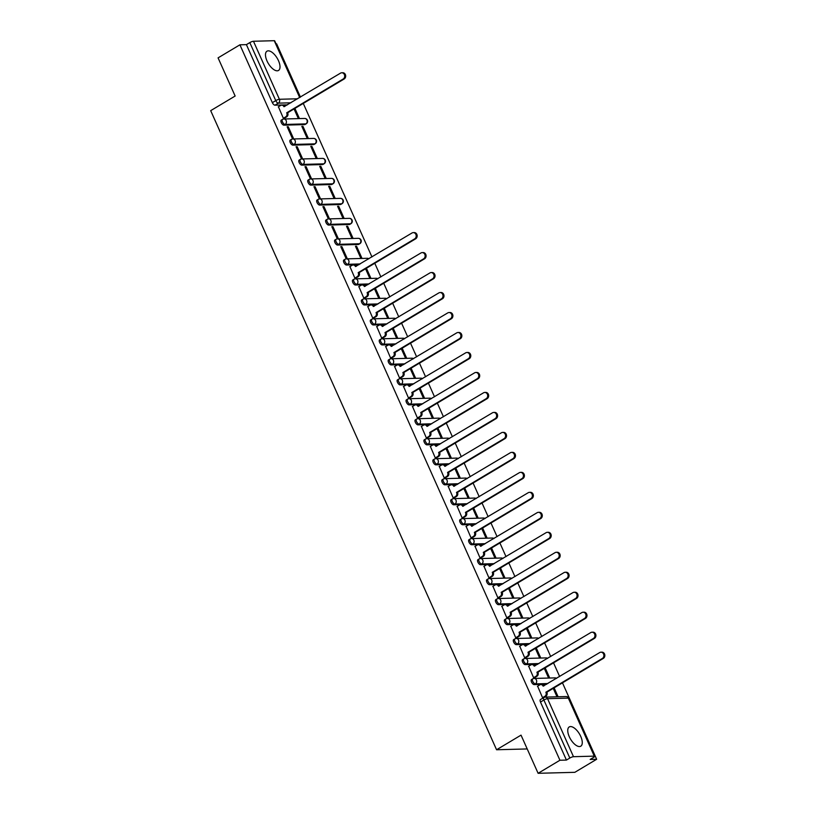 <?xml version="1.0" encoding="UTF-8"?>
<svg xmlns="http://www.w3.org/2000/svg" width="814" height="814" viewBox="0 0 814 814"><rect width="100%" height="100%" fill="white"/><g stroke="black" fill="none" stroke-linecap="round" stroke-linejoin="round"><path stroke-width="1.22" d="M580.738 736.405A11.223 5.159 59.1 0 0 569.251 726.933A11.223 5.159 59.1 0 0 569.281 736.711A11.223 5.159 59.1 0 0 580.769 746.194A11.223 5.159 59.1 0 0 580.738 736.405M278.469 60.674A11.223 5.159 59.1 0 0 266.982 51.19A11.223 5.159 59.1 0 0 267.012 60.979A11.223 5.159 59.1 0 0 278.5 70.462A11.223 5.159 59.1 0 0 278.469 60.674M531.868 679.476A2.88 1.323 59.1 0 0 531.532 679.568A2.88 1.323 59.1 0 0 531.542 682.081A2.88 1.323 59.1 0 0 534.157 684.594L535.368 683.882A2.88 1.323 -120.9 0 1 532.753 681.359A2.88 1.323 -120.9 0 1 532.743 678.845A2.88 1.323 -120.9 0 1 533.078 678.754A2.88 2.473 88.5 0 1 536.416 680.005A2.88 2.473 -91.5 0 1 535.368 683.882L547.883 683.546M522.934 659.493A2.88 1.323 59.1 0 0 522.598 659.584A2.88 1.323 59.1 0 0 522.608 662.097A2.88 1.323 59.1 0 0 525.223 664.621L526.424 663.898A2.88 1.323 -120.9 0 1 523.809 661.375A2.88 1.323 -120.9 0 1 523.809 658.862A2.88 1.323 -120.9 0 1 524.135 658.77A2.88 2.473 88.5 0 1 527.472 660.022A2.88 2.473 -91.5 0 1 526.424 663.898L538.949 663.563M513.99 639.519A2.88 1.323 59.1 0 0 513.665 639.611A2.88 1.323 59.1 0 0 513.665 642.114A2.88 1.323 59.1 0 0 516.279 644.637L517.49 643.915A2.88 1.323 -120.9 0 1 514.875 641.391A2.88 1.323 -120.9 0 1 514.865 638.888A2.88 1.323 -120.9 0 1 515.201 638.797A2.88 2.473 88.5 0 1 518.538 640.048A2.88 2.473 -91.5 0 1 517.49 643.915L530.006 643.579M505.056 619.535A2.88 1.323 59.1 0 0 504.721 619.627A2.88 1.323 59.1 0 0 504.731 622.14A2.88 1.323 59.1 0 0 507.346 624.664L508.557 623.941A2.88 1.323 -120.9 0 1 505.942 621.418A2.88 1.323 -120.9 0 1 505.932 618.905A2.88 1.323 -120.9 0 1 506.257 618.813A2.88 2.473 88.5 0 1 509.605 620.065A2.88 2.473 -91.5 0 1 508.557 623.941L521.072 623.605M496.113 599.552A2.88 1.323 59.1 0 0 495.787 599.643A2.88 1.323 59.1 0 0 495.797 602.157A2.88 1.323 59.1 0 0 498.412 604.68L499.613 603.957A2.88 1.323 -120.9 0 1 496.998 601.434A2.88 1.323 -120.9 0 1 496.988 598.931A2.88 1.323 -120.9 0 1 497.323 598.839A2.88 2.473 88.5 0 1 500.661 600.081A2.88 2.473 -91.5 0 1 499.613 603.957L512.128 603.622M487.179 579.578A2.88 1.323 59.1 0 0 486.853 579.67A2.88 1.323 59.1 0 0 486.853 582.173A2.88 1.323 59.1 0 0 489.468 584.696L490.679 583.974A2.88 1.323 -120.9 0 1 488.064 581.461A2.88 1.323 -120.9 0 1 488.054 578.947A2.88 1.323 -120.9 0 1 488.39 578.856A2.88 2.473 88.5 0 1 491.727 580.107A2.88 2.473 -91.5 0 1 490.679 583.974L503.194 583.648M478.245 559.594A2.88 1.323 59.1 0 0 477.91 559.686A2.88 1.323 59.1 0 0 477.92 562.199A2.88 1.323 59.1 0 0 480.535 564.723L481.735 564A2.88 1.323 -120.9 0 1 479.131 561.477A2.88 1.323 -120.9 0 1 479.12 558.964A2.88 1.323 -120.9 0 1 479.446 558.872A2.88 2.473 88.5 0 1 482.783 560.124A2.88 2.473 -91.5 0 1 481.735 564L494.261 563.664M469.302 539.621A2.88 1.323 59.1 0 0 468.976 539.713A2.88 1.323 59.1 0 0 468.986 542.216A2.88 1.323 59.1 0 0 471.601 544.739L472.802 544.017A2.88 1.323 -120.9 0 1 470.187 541.493A2.88 1.323 -120.9 0 1 470.177 538.99A2.88 1.323 -120.9 0 1 470.512 538.899A2.88 2.473 88.5 0 1 473.85 540.14A2.88 2.473 -91.5 0 1 472.802 544.017L485.317 543.681M460.368 519.637A2.88 1.323 59.1 0 0 460.032 519.729A2.88 1.323 59.1 0 0 460.042 522.242A2.88 1.323 59.1 0 0 462.657 524.755L463.868 524.043A2.88 1.323 -120.9 0 1 461.253 521.52A2.88 1.323 -120.9 0 1 461.243 519.006A2.88 1.323 -120.9 0 1 461.569 518.915A2.88 2.473 88.5 0 1 464.916 520.166A2.88 2.473 -91.5 0 1 463.868 524.043L476.383 523.707M451.434 499.654A2.88 1.323 59.1 0 0 451.098 499.745A2.88 1.323 59.1 0 0 451.109 502.258A2.88 1.323 59.1 0 0 453.724 504.782L454.924 504.059A2.88 1.323 -120.9 0 1 452.309 501.536A2.88 1.323 -120.9 0 1 452.309 499.023A2.88 1.323 -120.9 0 1 452.635 498.931A2.88 2.473 88.5 0 1 455.972 500.183A2.88 2.473 -91.5 0 1 454.924 504.059L467.45 503.724M442.49 479.68A2.88 1.323 59.1 0 0 442.165 479.772A2.88 1.323 59.1 0 0 442.165 482.275A2.88 1.323 59.1 0 0 444.78 484.798L445.991 484.076A2.88 1.323 -120.9 0 1 443.376 481.552A2.88 1.323 -120.9 0 1 443.365 479.049A2.88 1.323 -120.9 0 1 443.701 478.958A2.88 2.473 88.5 0 1 447.039 480.209A2.88 2.473 -91.5 0 1 445.991 484.076L458.506 483.74M433.557 459.696A2.88 1.323 59.1 0 0 433.221 459.788A2.88 1.323 59.1 0 0 433.231 462.301A2.88 1.323 59.1 0 0 435.846 464.825L437.057 464.102A2.88 1.323 -120.9 0 1 434.442 461.579A2.88 1.323 -120.9 0 1 434.432 459.065A2.88 1.323 -120.9 0 1 434.757 458.974A2.88 2.473 88.5 0 1 438.105 460.225A2.88 2.473 -91.5 0 1 437.057 464.102L449.572 463.766M424.613 439.713A2.88 1.323 59.1 0 0 424.287 439.804A2.88 1.323 59.1 0 0 424.298 442.317A2.88 1.323 59.1 0 0 426.912 444.841L428.113 444.118A2.88 1.323 -120.9 0 1 425.498 441.595A2.88 1.323 -120.9 0 1 425.488 439.082A2.88 1.323 -120.9 0 1 425.824 438.99A2.88 2.473 88.5 0 1 429.161 440.242A2.88 2.473 -91.5 0 1 428.113 444.118L440.628 443.783M415.679 419.739A2.88 1.323 59.1 0 0 415.344 419.831A2.88 1.323 59.1 0 0 415.354 422.334A2.88 1.323 59.1 0 0 417.969 424.857L419.179 424.135A2.88 1.323 -120.9 0 1 416.565 421.611A2.88 1.323 -120.9 0 1 416.554 419.108A2.88 1.323 -120.9 0 1 416.89 419.017A2.88 2.473 88.5 0 1 420.228 420.268A2.88 2.473 -91.5 0 1 419.179 424.135L431.695 423.809M406.746 399.755A2.88 1.323 59.1 0 0 406.41 399.847A2.88 1.323 59.1 0 0 406.42 402.36A2.88 1.323 59.1 0 0 409.035 404.884L410.236 404.161A2.88 1.323 -120.9 0 1 407.621 401.638A2.88 1.323 -120.9 0 1 407.621 399.125A2.88 1.323 -120.9 0 1 407.946 399.033A2.88 2.473 88.5 0 1 411.284 400.284A2.88 2.473 -91.5 0 1 410.236 404.161L422.761 403.825M397.802 379.772A2.88 1.323 59.1 0 0 397.476 379.863A2.88 1.323 59.1 0 0 397.486 382.377A2.88 1.323 59.1 0 0 400.101 384.9L401.302 384.177A2.88 1.323 -120.9 0 1 398.687 381.654A2.88 1.323 -120.9 0 1 398.677 379.151A2.88 1.323 -120.9 0 1 399.013 379.059A2.88 2.473 88.5 0 1 402.35 380.301A2.88 2.473 -91.5 0 1 401.302 384.177L413.817 383.842M388.868 359.798A2.88 1.323 59.1 0 0 388.532 359.89A2.88 1.323 59.1 0 0 388.543 362.393A2.88 1.323 59.1 0 0 391.158 364.916L392.368 364.194A2.88 1.323 -120.9 0 1 389.753 361.681A2.88 1.323 -120.9 0 1 389.743 359.167A2.88 1.323 -120.9 0 1 390.069 359.076A2.88 2.473 88.5 0 1 393.416 360.327A2.88 2.473 -91.5 0 1 392.368 364.194L404.884 363.868M379.935 339.814A2.88 1.323 59.1 0 0 379.599 339.906A2.88 1.323 59.1 0 0 379.609 342.419A2.88 1.323 59.1 0 0 382.224 344.943L383.425 344.22A2.88 1.323 -120.9 0 1 380.81 341.697A2.88 1.323 -120.9 0 1 380.81 339.184A2.88 1.323 -120.9 0 1 381.135 339.092A2.88 2.473 88.5 0 1 384.473 340.344A2.88 2.473 -91.5 0 1 383.425 344.22L395.95 343.884M370.991 319.841A2.88 1.323 59.1 0 0 370.665 319.933A2.88 1.323 59.1 0 0 370.665 322.436A2.88 1.323 59.1 0 0 373.28 324.959L374.491 324.237A2.88 1.323 -120.9 0 1 371.876 321.713A2.88 1.323 -120.9 0 1 371.866 319.21A2.88 1.323 -120.9 0 1 372.202 319.119A2.88 2.473 88.5 0 1 375.539 320.37A2.88 2.473 -91.5 0 1 374.491 324.237L387.006 323.901M362.057 299.857A2.88 1.323 59.1 0 0 361.721 299.949A2.88 1.323 59.1 0 0 361.731 302.462A2.88 1.323 59.1 0 0 364.346 304.975L365.557 304.263A2.88 1.323 -120.9 0 1 362.942 301.74A2.88 1.323 -120.9 0 1 362.932 299.226A2.88 1.323 -120.9 0 1 363.258 299.135A2.88 2.473 88.5 0 1 366.605 300.386A2.88 2.473 -91.5 0 1 365.557 304.263L378.072 303.927M353.113 279.874A2.88 1.323 59.1 0 0 352.788 279.965A2.88 1.323 59.1 0 0 352.798 282.478A2.88 1.323 59.1 0 0 355.413 285.002L356.613 284.279A2.88 1.323 -120.9 0 1 353.998 281.756A2.88 1.323 -120.9 0 1 353.988 279.243A2.88 1.323 -120.9 0 1 354.324 279.151A2.88 2.473 88.5 0 1 357.661 280.403A2.88 2.473 -91.5 0 1 356.613 284.279L369.129 283.944M344.18 259.9A2.88 1.323 59.1 0 0 343.844 259.992A2.88 1.323 59.1 0 0 343.854 262.495A2.88 1.323 59.1 0 0 346.469 265.018L347.68 264.296A2.88 1.323 -120.9 0 1 345.065 261.772A2.88 1.323 -120.9 0 1 345.055 259.269A2.88 1.323 -120.9 0 1 345.39 259.178A2.88 2.473 88.5 0 1 348.728 260.429A2.88 2.473 -91.5 0 1 347.68 264.296L360.195 263.96M335.246 239.916A2.88 1.323 59.1 0 0 334.91 240.008A2.88 1.323 59.1 0 0 334.92 242.521A2.88 1.323 59.1 0 0 337.535 245.045L338.736 244.322A2.88 1.323 -120.9 0 1 336.121 241.799A2.88 1.323 -120.9 0 1 336.121 239.285A2.88 1.323 -120.9 0 1 336.447 239.194A2.88 2.473 88.5 0 1 339.784 240.445A2.88 2.473 -91.5 0 1 338.736 244.322L359.523 243.762A2.88 2.473 -91.5 0 0 358.302 238.329A2.88 2.88 0 0 1 359.859 243.671A2.88 1.323 -120.9 0 1 359.523 243.762L358.323 244.485L337.535 245.045M326.302 219.933A2.88 1.323 59.1 0 0 325.976 220.024A2.88 1.323 59.1 0 0 325.987 222.537A2.88 1.323 59.1 0 0 328.591 225.061L329.802 224.338A2.88 1.323 -120.9 0 1 327.187 221.815A2.88 1.323 -120.9 0 1 327.177 219.302A2.88 1.323 -120.9 0 1 327.513 219.21A2.88 2.473 88.5 0 1 330.85 220.462A2.88 2.473 -91.5 0 1 329.802 224.338L350.59 223.779A2.88 2.473 -91.5 0 0 349.369 218.345A2.88 2.88 0 0 1 350.915 223.687A2.88 1.323 -120.9 0 1 350.59 223.779L349.379 224.501L328.591 225.061M317.368 199.959A2.88 1.323 59.1 0 0 317.033 200.051A2.88 1.323 59.1 0 0 317.043 202.554A2.88 1.323 59.1 0 0 319.658 205.077L320.869 204.355A2.88 1.323 -120.9 0 1 318.254 201.831A2.88 1.323 -120.9 0 1 318.243 199.328A2.88 1.323 -120.9 0 1 318.569 199.237A2.88 2.473 88.5 0 1 321.917 200.488A2.88 2.473 -91.5 0 1 320.869 204.355L341.646 203.805A2.88 2.473 -91.5 0 0 340.425 198.362A2.88 2.88 0 0 1 341.982 203.714A2.88 1.323 -120.9 0 1 341.646 203.805L340.445 204.528L319.658 205.077M308.435 179.975A2.88 1.323 59.1 0 0 308.099 180.067A2.88 1.323 59.1 0 0 308.109 182.58A2.88 1.323 59.1 0 0 310.724 185.104L311.925 184.381A2.88 1.323 -120.9 0 1 309.31 181.858A2.88 1.323 -120.9 0 1 309.31 179.345A2.88 1.323 -120.9 0 1 309.635 179.253A2.88 2.473 88.5 0 1 312.973 180.505A2.88 2.473 -91.5 0 1 311.925 184.381L332.712 183.822A2.88 2.473 -91.5 0 0 331.491 178.388A2.88 2.88 0 0 1 333.048 183.73A2.88 1.323 -120.9 0 1 332.712 183.822L331.502 184.544L310.724 185.104M299.491 159.992A2.88 1.323 59.1 0 0 299.165 160.083A2.88 1.323 59.1 0 0 299.165 162.597A2.88 1.323 59.1 0 0 301.78 165.12L302.991 164.397A2.88 1.323 -120.9 0 1 300.376 161.874A2.88 1.323 -120.9 0 1 300.366 159.371A2.88 1.323 -120.9 0 1 300.702 159.279A2.88 2.473 88.5 0 1 304.039 160.521A2.88 2.473 -91.5 0 1 302.991 164.397L323.779 163.848A2.88 2.473 -91.5 0 0 322.548 158.404A2.88 2.88 0 0 1 324.104 163.756A2.88 1.323 -120.9 0 1 323.779 163.848L322.568 164.56L301.78 165.12M290.557 140.018A2.88 1.323 59.1 0 0 290.222 140.11A2.88 1.323 59.1 0 0 290.232 142.613A2.88 1.323 59.1 0 0 292.847 145.136L294.058 144.414A2.88 1.323 -120.9 0 1 291.443 141.901A2.88 1.323 -120.9 0 1 291.432 139.387A2.88 1.323 -120.9 0 1 291.758 139.296A2.88 2.473 88.5 0 1 295.106 140.547A2.88 2.473 -91.5 0 1 294.058 144.414L314.835 143.864A2.88 2.473 -91.5 0 0 313.614 138.421A2.88 2.88 0 0 1 315.171 143.773A2.88 1.323 -120.9 0 1 314.835 143.864L313.634 144.587L292.847 145.136M281.613 120.034A2.88 1.323 59.1 0 0 281.288 120.126A2.88 1.323 59.1 0 0 281.298 122.639A2.88 1.323 59.1 0 0 283.913 125.163L285.114 124.44A2.88 1.323 -120.9 0 1 282.499 121.917A2.88 1.323 -120.9 0 1 282.489 119.404A2.88 1.323 -120.9 0 1 282.824 119.312A2.88 2.473 88.5 0 1 286.162 120.564A2.88 2.473 -91.5 0 1 285.114 124.44L305.901 123.881A2.88 2.473 -91.5 0 0 304.68 118.447A2.88 2.88 0 0 1 306.227 123.789A2.88 1.323 -120.9 0 1 305.901 123.881L304.69 124.603L283.913 125.163M538.105 773.3L521.031 735.134L496.571 749.755L210.684 110.653L235.144 96.032L218.071 57.865L239.906 44.811L559.93 760.245L538.105 773.3L574.826 772.323L596.652 759.269L562.464 682.834M559.635 676.515L553.53 662.861M550.702 656.532L544.597 642.877M541.768 636.558L535.653 622.893M532.824 616.574L526.719 602.92M523.89 596.591L517.775 582.936M514.947 576.617L508.842 562.952M506.013 556.634L499.908 542.979M497.079 536.66L490.964 522.995M488.135 516.676L482.03 503.021M479.202 496.693L473.087 483.038M470.268 476.719L464.153 463.054M461.324 456.735L455.219 443.081M452.391 436.752L446.276 423.097M443.447 416.778L437.342 403.113M434.513 396.794L428.408 383.14M425.58 376.811L419.464 363.156M416.636 356.837L410.531 343.172M407.702 336.854L401.587 323.199M398.768 316.88L392.653 303.215M389.825 296.896L383.72 283.241M380.891 276.913L374.776 263.258M371.947 256.939L303.276 103.419M300.447 97.1L276.628 43.834L276.027 43.844M596.652 759.269L590.16 759.442L593.559 757.407A2.88 0.641 155.9 0 0 594.719 756.277A2.88 0.641 155.9 0 0 594.281 756.135L573.494 756.694A2.88 0.641 155.9 0 0 569.831 758.048L543.884 700.02A2.88 1.323 -120.9 0 1 543.874 697.517A2.88 1.323 -120.9 0 1 544.2 697.425A2.88 2.473 -91.5 0 1 545.278 697.11A2.88 2.88 0 0 0 543.874 697.517L540.476 699.552A2.88 1.323 -120.9 0 0 540.486 702.055L543.884 700.02A2.88 0.641 155.9 0 1 547.547 698.677L573.494 756.694M559.93 760.245L566.432 760.073L569.831 758.048M287.484 104.843L274.969 105.179L278.368 103.144A2.88 1.323 -120.9 0 1 275.753 100.621L249.806 42.603A2.88 0.641 -24.1 0 1 253.469 41.26L274.247 40.7A2.88 0.641 -24.1 0 1 274.684 40.832L299.979 97.375M249.806 42.603L246.408 44.638L239.906 44.811M278.429 106.776L283.374 118.305L284.432 118.183M294.047 108.944L298.056 117.908L299.155 117.888L294.922 108.415M302.94 126.333L301.841 126.363L307 137.892L308.099 137.861L302.94 126.333L302.065 126.862M288.248 126.73L287.149 126.76L292.307 138.288L293.406 138.258L288.248 126.73L287.373 127.259M311.874 146.317L310.775 146.347L315.934 157.875L317.033 157.845L311.874 146.317L310.999 146.846M297.191 146.713L296.093 146.734L301.241 158.262L302.35 158.231L297.191 146.713L296.306 147.232M320.818 166.3L319.719 166.331L324.867 177.849L325.976 177.828L320.818 166.3L319.933 166.819M306.125 166.687L305.026 166.717L310.185 178.246L311.284 178.215L306.125 166.687L305.25 167.216M329.751 186.274L328.653 186.304L333.811 197.833L334.91 197.802L329.751 186.274L328.876 186.803M315.069 186.671L313.96 186.701L319.119 198.229L320.217 198.199L315.069 186.671L314.184 187.189M338.695 206.257L337.586 206.288L342.745 217.816L343.844 217.786L338.695 206.257L337.81 206.787M324.003 206.644L322.904 206.675L328.052 218.203L329.161 218.172L324.003 206.644L323.127 207.173M347.629 226.241L346.53 226.261L351.679 237.79L352.788 237.759L347.629 226.241L346.754 226.76M332.936 226.628L331.837 226.658L336.996 238.187L338.095 238.156L332.936 226.628L332.061 227.157M356.563 246.215L355.464 246.245L360.622 257.773L361.721 257.743L356.563 246.215L355.687 246.744M341.88 246.611L340.771 246.642L345.93 258.16L347.039 258.14L341.88 246.611L340.995 247.13M349.928 266.616L354.873 278.144L355.932 278.022M365.547 268.783L369.556 277.757L370.655 277.727L366.422 268.254M358.862 286.589L363.807 298.127L364.865 297.995M374.481 288.756L378.5 297.731L379.599 297.7L375.366 288.237M367.806 306.573L372.741 318.101L373.799 317.979M383.414 308.74L387.433 317.714L388.532 317.684L384.3 308.211M376.74 326.556L381.685 338.085L382.743 337.963M392.358 328.724L396.367 337.688L397.476 337.668L393.233 328.195M385.683 346.53L390.618 358.068L391.676 357.936M401.292 348.697L405.311 357.672L406.41 357.641L402.177 348.168M394.617 366.514L399.552 378.042L400.61 377.92M410.236 368.681L414.245 377.655L415.344 377.625L411.111 368.152M403.551 386.487L408.496 398.026L409.554 397.893M419.169 388.654L423.178 397.629L424.287 397.598L420.044 388.136M412.495 406.471L417.429 418.009L418.488 417.877M428.103 408.638L432.122 417.613L433.221 417.582L428.988 408.109M421.428 426.455L426.373 437.983L427.431 437.861M437.047 428.622L441.056 437.596L442.155 437.566L437.922 428.093M430.362 446.428L435.307 457.967L436.365 457.834M445.98 448.595L450 457.57L451.098 457.539L446.866 448.076M439.306 466.412L444.241 477.94L445.299 477.818M454.914 468.579L458.933 477.553L460.032 477.523L455.799 468.05M448.239 486.396L453.184 497.924L454.243 497.802M463.858 488.563L467.867 497.537L468.976 497.507L464.733 488.034M457.183 506.369L462.118 517.908L463.176 517.775M472.792 508.536L476.811 517.511L477.91 517.48L473.677 508.017M466.117 526.353L471.062 537.881L472.12 537.759M481.735 528.52L485.744 537.494L486.843 537.464L482.61 527.991M475.05 546.336L479.995 557.865L481.054 557.743M490.669 548.504L494.678 557.468L495.787 557.448L491.544 547.975M483.994 566.31L488.929 577.848L489.987 577.716M499.603 568.477L503.622 577.452L504.721 577.421L500.488 567.948M492.928 586.294L497.873 597.822L498.931 597.7M508.547 588.461L512.555 597.435L513.665 597.405L509.422 587.932M501.862 606.267L506.807 617.806L507.865 617.673M517.48 608.434L521.499 617.409L522.598 617.378L518.365 607.916M510.805 626.251L515.74 637.789L516.798 637.657M526.414 628.418L530.433 637.393L531.532 637.362L527.299 627.889M519.739 646.235L524.684 657.763L525.742 657.641M535.358 648.402L539.367 657.376L540.476 657.346L536.233 647.873M528.683 666.208L533.618 677.747L534.676 677.614M544.291 668.375L548.31 677.35L549.409 677.319L545.177 667.856M537.616 686.192L542.562 697.72L543.569 697.7M546.672 684.269L534.157 684.594M537.739 664.285L525.223 664.621M528.805 644.301L516.279 644.637M519.861 624.328L507.346 624.664M510.927 604.344L498.412 604.68M501.984 584.36L489.468 584.696M493.05 564.387L480.535 564.723M484.116 544.403L471.601 544.739M475.173 524.43L462.657 524.755M466.239 504.446L453.724 504.782M457.305 484.462L444.78 484.798M448.361 464.489L435.846 464.825M439.428 444.505L426.912 444.841M430.484 424.521L417.969 424.857M421.55 404.548L409.035 404.884M412.617 384.564L400.101 384.9M403.673 364.58L391.158 364.916M394.739 344.607L382.224 344.943M385.805 324.623L373.28 324.959M376.862 304.65L364.346 304.975M367.928 284.666L355.413 285.002M358.984 264.682L346.469 265.018M527.207 748.941L496.571 749.755M558.109 696.764L554.11 687.83M358.323 244.485A2.88 1.323 59.1 0 0 358.648 244.393L359.859 243.671M349.379 224.501A2.88 1.323 59.1 0 0 349.715 224.41L350.915 223.687M340.445 204.528A2.88 1.323 59.1 0 0 340.771 204.436L341.982 203.714M331.502 184.544A2.88 1.323 59.1 0 0 331.837 184.452L333.048 183.73M322.568 164.56A2.88 1.323 59.1 0 0 322.904 164.469L324.104 163.756M313.634 144.587A2.88 1.323 59.1 0 0 313.96 144.495L315.171 143.773M304.69 124.603A2.88 1.323 59.1 0 0 305.026 124.511L306.227 123.789M566.432 760.073L540.486 702.055M246.408 44.638L272.354 102.656A2.88 1.323 59.1 0 0 274.969 105.179M553.235 688.359L557 696.794M283.353 118.274L285.714 116.86A2.88 2.473 -91.5 0 0 286.762 112.993L287.718 112.963A2.88 2.473 88.5 0 1 286.67 116.84L284.259 118.284M286.681 112.8L343.172 79.019A3.307 2.849 -91.5 0 0 340.537 73.128L283.954 106.715A2.88 2.473 -91.5 0 0 281.685 105.148L282.641 105.118A2.88 2.473 88.5 0 1 284.798 106.451M341.768 72.772L342.725 72.741A3.307 2.849 88.5 0 1 344.129 78.999L287.637 112.77M281.685 105.148A2.88 2.473 -91.5 0 0 280.616 105.464L278.256 106.878M354.853 278.113L357.214 276.699A2.88 2.473 -91.5 0 0 358.262 272.832L359.218 272.802A2.88 2.473 88.5 0 1 358.17 276.679L355.759 278.123M358.18 272.639L414.672 238.858A3.307 2.849 -91.5 0 0 412.037 232.967L355.464 266.554A2.88 2.473 -91.5 0 0 353.184 264.988L354.141 264.957A2.88 2.473 88.5 0 1 356.298 266.29M413.268 232.611L414.224 232.58A3.307 2.849 88.5 0 1 415.628 238.838L359.137 272.609M353.184 264.988A2.88 2.473 -91.5 0 0 352.116 265.303L349.755 266.717M363.797 298.097L366.158 296.683A2.88 2.473 -91.5 0 0 367.206 292.806L368.162 292.786A2.88 2.473 88.5 0 1 367.114 296.652L364.692 298.097M367.114 292.613L423.606 258.842A3.307 2.849 -91.5 0 0 420.97 252.951L364.397 286.528A2.88 2.473 -91.5 0 0 362.128 284.971L363.085 284.941A2.88 2.473 88.5 0 1 365.232 286.274M422.201 252.584L423.158 252.564A3.307 2.849 88.5 0 1 424.562 258.811L368.07 292.592M362.128 284.971A2.88 2.473 -91.5 0 0 361.06 285.287L358.699 286.691M372.731 318.071L375.091 316.666A2.88 2.473 -91.5 0 0 376.139 312.79L377.096 312.759A2.88 2.473 88.5 0 1 376.048 316.636L373.626 318.081M376.058 312.596L432.549 278.826A3.307 2.849 -91.5 0 0 429.914 272.934L373.331 306.512A2.88 2.473 -91.5 0 0 371.062 304.945L372.018 304.924A2.88 2.473 88.5 0 1 374.175 306.257M431.135 272.568L432.092 272.537A3.307 2.849 88.5 0 1 433.496 278.795L377.014 312.566M371.062 304.945A2.88 2.473 -91.5 0 0 369.994 305.26L367.633 306.675M381.664 338.054L384.035 336.64A2.88 2.473 -91.5 0 0 385.083 332.773L386.029 332.743A2.88 2.473 88.5 0 1 384.981 336.62L382.57 338.064M384.991 332.58L441.483 298.799A3.307 2.849 -91.5 0 0 438.848 292.908L382.275 326.495A2.88 2.473 -91.5 0 0 379.996 324.928L380.952 324.898A2.88 2.473 88.5 0 1 383.109 326.231M440.079 292.552L441.035 292.521A3.307 2.849 88.5 0 1 442.44 298.779L385.948 332.55M379.996 324.928A2.88 2.473 -91.5 0 0 378.927 325.244L376.567 326.658M390.608 358.038L392.969 356.624A2.88 2.473 -91.5 0 0 394.017 352.747L394.973 352.727A2.88 2.473 88.5 0 1 393.925 356.593L391.503 358.038M393.925 352.554L450.417 318.783A3.307 2.849 -91.5 0 0 447.781 312.891L391.208 346.469A2.88 2.473 -91.5 0 0 388.939 344.912L389.896 344.882A2.88 2.473 88.5 0 1 392.043 346.215M449.013 312.525L449.969 312.505A3.307 2.849 88.5 0 1 451.373 318.752L394.882 352.533M388.939 344.912A2.88 2.473 -91.5 0 0 387.871 345.228L385.51 346.632M399.542 378.011L401.902 376.597A2.88 2.473 -91.5 0 0 402.95 372.731L403.907 372.7A2.88 2.473 88.5 0 1 402.859 376.577L400.447 378.022M402.869 372.537L459.361 338.766A3.307 2.849 -91.5 0 0 456.725 332.875L400.142 366.453A2.88 2.473 -91.5 0 0 397.873 364.886L398.829 364.865A2.88 2.473 88.5 0 1 400.987 366.198M457.956 332.509L458.903 332.478A3.307 2.849 88.5 0 1 460.317 338.736L403.825 372.507M397.873 364.886A2.88 2.473 -91.5 0 0 396.805 365.201L394.444 366.615M408.486 397.995L410.846 396.581A2.88 2.473 -91.5 0 0 411.894 392.704L412.84 392.684A2.88 2.473 88.5 0 1 411.792 396.56L409.381 398.005M411.803 392.521L468.294 358.74A3.307 2.849 -91.5 0 0 465.659 352.849L409.086 386.436A2.88 2.473 -91.5 0 0 406.817 384.869L407.763 384.839A2.88 2.473 88.5 0 1 409.92 386.172M466.89 352.482L467.847 352.462A3.307 2.849 88.5 0 1 469.251 358.72L412.759 392.49M406.817 384.869A2.88 2.473 -91.5 0 0 405.748 385.185L403.378 386.599M417.419 417.979L419.78 416.565A2.88 2.473 -91.5 0 0 420.828 412.688L421.784 412.667A2.88 2.473 88.5 0 1 420.736 416.534L418.315 417.979M420.746 412.495L477.238 378.724A3.307 2.849 -91.5 0 0 474.603 372.832L418.02 406.41A2.88 2.473 -91.5 0 0 415.751 404.843L416.707 404.823A2.88 2.473 88.5 0 1 418.864 406.155M475.824 372.466L476.78 372.446A3.307 2.849 88.5 0 1 478.184 378.693L421.693 412.474M415.751 404.843A2.88 2.473 -91.5 0 0 414.682 405.158L412.322 406.573M426.353 437.952L428.713 436.538A2.88 2.473 -91.5 0 0 429.761 432.672L430.718 432.641A2.88 2.473 88.5 0 1 429.67 436.518L427.258 437.963M429.68 432.478L486.172 398.697A3.307 2.849 -91.5 0 0 483.536 392.806L426.963 426.394A2.88 2.473 -91.5 0 0 424.684 424.827L425.641 424.806A2.88 2.473 88.5 0 1 427.798 426.139M484.768 392.45L485.724 392.419A3.307 2.849 88.5 0 1 487.128 398.677L430.637 432.448M424.684 424.827A2.88 2.473 -91.5 0 0 423.616 425.142L421.255 426.556M435.297 457.936L437.657 456.522A2.88 2.473 -91.5 0 0 438.705 452.645L439.662 452.625A2.88 2.473 88.5 0 1 438.614 456.491L436.192 457.936M438.614 452.452L495.105 418.681A3.307 2.849 -91.5 0 0 492.47 412.79L435.897 446.377A2.88 2.473 -91.5 0 0 433.628 444.81L434.584 444.78A2.88 2.473 88.5 0 1 436.731 446.113M493.701 412.423L494.658 412.403A3.307 2.849 88.5 0 1 496.062 418.661L439.57 452.431M433.628 444.81A2.88 2.473 -91.5 0 0 432.56 445.126L430.199 446.54M444.23 477.91L446.591 476.505A2.88 2.473 -91.5 0 0 447.639 472.629L448.595 472.598A2.88 2.473 88.5 0 1 447.547 476.475L445.126 477.92M447.558 472.435L504.049 438.665A3.307 2.849 -91.5 0 0 501.414 432.773L444.831 466.351A2.88 2.473 -91.5 0 0 442.562 464.784L443.518 464.763A2.88 2.473 88.5 0 1 445.675 466.096M502.635 432.407L503.591 432.387A3.307 2.849 88.5 0 1 505.006 438.634L448.514 472.415M442.562 464.784A2.88 2.473 -91.5 0 0 441.493 465.099L439.133 466.514M453.164 497.893L455.535 496.479A2.88 2.473 -91.5 0 0 456.583 492.612L457.529 492.582A2.88 2.473 88.5 0 1 456.481 496.459L454.07 497.903M456.491 492.419L512.983 458.638A3.307 2.849 -91.5 0 0 510.347 452.747L453.774 486.334A2.88 2.473 -91.5 0 0 451.495 484.768L452.452 484.737A2.88 2.473 88.5 0 1 454.609 486.07M511.579 452.391L512.535 452.36A3.307 2.849 88.5 0 1 513.939 458.618L457.448 492.389M451.495 484.768A2.88 2.473 -91.5 0 0 450.427 485.083L448.066 486.497M462.108 517.877L464.468 516.463A2.88 2.473 -91.5 0 0 465.516 512.586L466.473 512.566A2.88 2.473 88.5 0 1 465.425 516.432L463.003 517.877M465.425 512.393L521.916 478.622A3.307 2.849 -91.5 0 0 519.281 472.731L462.708 506.308A2.88 2.473 -91.5 0 0 460.439 504.751L461.396 504.721A2.88 2.473 88.5 0 1 463.542 506.054M520.512 472.364L521.469 472.344A3.307 2.849 88.5 0 1 522.873 478.591L466.381 512.372M460.439 504.751A2.88 2.473 -91.5 0 0 459.371 505.067L457.01 506.471M471.041 537.851L473.402 536.446A2.88 2.473 -91.5 0 0 474.45 532.57L475.407 532.539A2.88 2.473 88.5 0 1 474.359 536.416L471.947 537.861M474.369 532.376L530.86 498.606A3.307 2.849 -91.5 0 0 528.225 492.714L471.642 526.292A2.88 2.473 -91.5 0 0 469.373 524.725L470.329 524.704A2.88 2.473 88.5 0 1 472.486 526.037M529.456 492.348L530.402 492.317A3.307 2.849 88.5 0 1 531.817 498.575L475.325 532.346M469.373 524.725A2.88 2.473 -91.5 0 0 468.304 525.04L465.944 526.455M479.985 557.834L482.346 556.42A2.88 2.473 -91.5 0 0 483.394 552.553L484.35 552.523A2.88 2.473 88.5 0 1 483.302 556.4L480.881 557.844M483.302 552.36L539.794 518.579A3.307 2.849 -91.5 0 0 537.159 512.688L480.586 546.275A2.88 2.473 -91.5 0 0 478.317 544.708L479.263 544.678A2.88 2.473 88.5 0 1 481.42 546.011M538.39 512.332L539.346 512.301A3.307 2.849 88.5 0 1 540.75 518.559L484.259 552.33M478.317 544.708A2.88 2.473 -91.5 0 0 477.248 545.024L474.877 546.438M488.919 577.818L491.28 576.404A2.88 2.473 -91.5 0 0 492.328 572.527L493.284 572.507A2.88 2.473 88.5 0 1 492.236 576.373L489.814 577.818M492.246 572.334L548.738 538.563A3.307 2.849 -91.5 0 0 546.102 532.671L489.519 566.249A2.88 2.473 -91.5 0 0 487.25 564.692L488.207 564.662A2.88 2.473 88.5 0 1 490.364 565.995M547.323 532.305L548.28 532.285A3.307 2.849 88.5 0 1 549.684 538.532L493.192 572.313M487.25 564.692A2.88 2.473 -91.5 0 0 486.182 565.008L483.821 566.412M497.853 597.791L500.213 596.377A2.88 2.473 -91.5 0 0 501.261 592.511L502.218 592.48A2.88 2.473 88.5 0 1 501.17 596.357L498.758 597.802M501.18 592.317L557.671 558.546A3.307 2.849 -91.5 0 0 555.036 552.655L498.463 586.233A2.88 2.473 -91.5 0 0 496.184 584.666L497.14 584.645A2.88 2.473 88.5 0 1 499.297 585.978M556.267 552.289L557.224 552.258A3.307 2.849 88.5 0 1 558.628 558.516L502.136 592.287M496.184 584.666A2.88 2.473 -91.5 0 0 495.116 584.981L492.755 586.395M506.796 617.775L509.157 616.361A2.88 2.473 -91.5 0 0 510.205 612.484L511.161 612.464A2.88 2.473 88.5 0 1 510.113 616.34L507.692 617.785M510.113 612.301L566.605 578.52A3.307 2.849 -91.5 0 0 563.97 572.629L507.397 606.216A2.88 2.473 -91.5 0 0 505.128 604.649L506.084 604.619A2.88 2.473 88.5 0 1 508.231 605.952M565.201 572.262L566.157 572.242A3.307 2.849 88.5 0 1 567.562 578.5L511.07 612.27M505.128 604.649A2.88 2.473 -91.5 0 0 504.059 604.965L501.699 606.379M515.73 637.749L518.091 636.345A2.88 2.473 -91.5 0 0 519.139 632.468L520.095 632.447A2.88 2.473 88.5 0 1 519.047 636.314L516.625 637.759M519.057 632.274L575.549 598.504A3.307 2.849 -91.5 0 0 572.914 592.612L516.33 626.19A2.88 2.473 -91.5 0 0 514.061 624.623L515.018 624.603A2.88 2.473 88.5 0 1 517.175 625.935M574.145 592.246L575.091 592.226A3.307 2.849 88.5 0 1 576.505 598.473L520.014 632.254M514.061 624.623A2.88 2.473 -91.5 0 0 512.993 624.938L510.632 626.353M524.664 657.732L527.034 656.318A2.88 2.473 -91.5 0 0 528.082 652.452L529.029 652.421A2.88 2.473 88.5 0 1 527.981 656.298L525.569 657.743M527.991 652.258L584.483 618.477A3.307 2.849 -91.5 0 0 581.847 612.586L525.274 646.174A2.88 2.473 -91.5 0 0 522.995 644.607L523.951 644.586A2.88 2.473 88.5 0 1 526.109 645.919M583.078 612.23L584.035 612.199A3.307 2.849 88.5 0 1 585.439 618.457L528.947 652.228M522.995 644.607A2.88 2.473 -91.5 0 0 521.927 644.922L519.566 646.336M533.608 677.716L535.968 676.302A2.88 2.473 -91.5 0 0 537.016 672.425L537.973 672.405A2.88 2.473 88.5 0 1 536.925 676.271L534.503 677.716M536.925 672.232L593.416 638.461A3.307 2.849 -91.5 0 0 590.781 632.57L534.208 666.157A2.88 2.473 -91.5 0 0 531.939 664.59L532.895 664.56A2.88 2.473 88.5 0 1 535.042 665.893M592.012 632.203L592.968 632.183A3.307 2.849 88.5 0 1 594.373 638.441L537.881 672.211M531.939 664.59A2.88 2.473 -91.5 0 0 530.87 664.906L528.51 666.31M542.541 697.69L544.902 696.285A2.88 2.473 -91.5 0 0 545.95 692.409L546.906 692.378A2.88 2.473 88.5 0 1 545.858 696.255L543.447 697.7M545.868 692.215L602.36 658.445A3.307 2.849 -91.5 0 0 599.725 652.553L543.141 686.131A2.88 2.473 -91.5 0 0 540.872 684.564L541.829 684.543A2.88 2.473 88.5 0 1 543.986 685.876M600.956 652.187L601.902 652.167A3.307 2.849 88.5 0 1 603.316 658.414L546.825 692.195M540.872 684.564A2.88 2.473 -91.5 0 0 539.804 684.879L537.444 686.294M594.281 756.135L568.325 698.117L547.547 698.677A2.88 2.473 -91.5 0 0 545.278 697.11L566.056 696.55A2.88 2.473 -91.5 0 1 568.325 698.117A2.88 0.641 -24.1 0 1 568.762 698.259A2.88 2.88 0 0 0 566.056 696.55M290.893 102.808L278.368 103.144A2.88 2.473 88.5 0 0 279.416 99.277L297.619 98.789M299.684 97.558L274.247 40.7M253.469 41.26L279.416 99.277A2.88 0.641 155.9 0 0 275.753 100.621L272.354 102.656M368.752 258.852A2.88 2.473 -91.5 0 0 367.236 258.303A2.88 2.88 0 0 1 368.884 258.771M377.686 278.826A2.88 2.473 -91.5 0 0 376.18 278.286A2.88 2.88 0 0 1 377.818 278.744M386.63 298.809A2.88 2.473 -91.5 0 0 385.114 298.26A2.88 2.88 0 0 1 386.762 298.728M395.563 318.793A2.88 2.473 -91.5 0 0 394.047 318.243A2.88 2.88 0 0 1 395.696 318.712M404.497 338.766A2.88 2.473 -91.5 0 0 402.991 338.227A2.88 2.88 0 0 1 404.639 338.685M413.441 358.75A2.88 2.473 -91.5 0 0 411.925 358.201A2.88 2.88 0 0 1 413.573 358.669M422.374 378.734A2.88 2.473 -91.5 0 0 420.869 378.184A2.88 2.88 0 0 1 422.507 378.652M431.308 398.707A2.88 2.473 -91.5 0 0 429.802 398.168A2.88 2.88 0 0 1 431.451 398.626M440.252 418.691A2.88 2.473 -91.5 0 0 438.736 418.142A2.88 2.88 0 0 1 440.384 418.61M449.186 438.665A2.88 2.473 -91.5 0 0 447.68 438.125A2.88 2.88 0 0 1 449.318 438.593M458.129 458.648A2.88 2.473 -91.5 0 0 456.613 458.109A2.88 2.88 0 0 1 458.262 458.567M467.063 478.632A2.88 2.473 -91.5 0 0 465.557 478.083A2.88 2.88 0 0 1 467.195 478.551M475.997 498.606A2.88 2.473 -91.5 0 0 474.491 498.066A2.88 2.88 0 0 1 476.139 498.524M484.941 518.589A2.88 2.473 -91.5 0 0 483.424 518.04A2.88 2.88 0 0 1 485.073 518.508M493.874 538.573A2.88 2.473 -91.5 0 0 492.368 538.023A2.88 2.88 0 0 1 494.006 538.492M502.808 558.546A2.88 2.473 -91.5 0 0 501.302 558.007A2.88 2.88 0 0 1 502.95 558.465M511.752 578.53A2.88 2.473 -91.5 0 0 510.236 577.981A2.88 2.88 0 0 1 511.884 578.449M520.685 598.514A2.88 2.473 -91.5 0 0 519.179 597.964A2.88 2.88 0 0 1 520.818 598.432M529.629 618.487A2.88 2.473 -91.5 0 0 528.113 617.948A2.88 2.88 0 0 1 529.761 618.406M538.563 638.471A2.88 2.473 -91.5 0 0 537.057 637.922A2.88 2.88 0 0 1 538.695 638.39M547.496 658.445A2.88 2.473 -91.5 0 0 545.991 657.905A2.88 2.88 0 0 1 547.639 658.373M556.44 678.428A2.88 2.473 -91.5 0 0 554.924 677.889A2.88 2.88 0 0 1 556.572 678.347M286.762 112.993L287.718 112.963M285.714 116.86L286.67 116.84M343.172 79.019L344.129 78.999M358.262 272.832L359.218 272.802M357.214 276.699L358.17 276.679M414.672 238.858L415.628 238.838M367.206 292.806L368.162 292.786M366.158 296.683L367.114 296.652M423.606 258.842L424.562 258.811M376.139 312.79L377.096 312.759M375.091 316.666L376.048 316.636M432.549 278.826L433.496 278.795M385.083 332.773L386.029 332.743M384.035 336.64L384.981 336.62M441.483 298.799L442.44 298.779M394.017 352.747L394.973 352.727M392.969 356.624L393.925 356.593M450.417 318.783L451.373 318.752M402.95 372.731L403.907 372.7M401.902 376.597L402.859 376.577M459.361 338.766L460.317 338.736M411.894 392.704L412.84 392.684M410.846 396.581L411.792 396.56M468.294 358.74L469.251 358.72M420.828 412.688L421.784 412.667M419.78 416.565L420.736 416.534M477.238 378.724L478.184 378.693M429.761 432.672L430.718 432.641M428.713 436.538L429.67 436.518M486.172 398.697L487.128 398.677M438.705 452.645L439.662 452.625M437.657 456.522L438.614 456.491M495.105 418.681L496.062 418.661M447.639 472.629L448.595 472.598M446.591 476.505L447.547 476.475M504.049 438.665L505.006 438.634M456.583 492.612L457.529 492.582M455.535 496.479L456.481 496.459M512.983 458.638L513.939 458.618M465.516 512.586L466.473 512.566M464.468 516.463L465.425 516.432M521.916 478.622L522.873 478.591M474.45 532.57L475.407 532.539M473.402 536.446L474.359 536.416M530.86 498.606L531.817 498.575M483.394 552.553L484.35 552.523M482.346 556.42L483.302 556.4M539.794 518.579L540.75 518.559M492.328 572.527L493.284 572.507M491.28 576.404L492.236 576.373M548.738 538.563L549.684 538.532M501.261 592.511L502.218 592.48M500.213 596.377L501.17 596.357M557.671 558.546L558.628 558.516M510.205 612.484L511.161 612.464M509.157 616.361L510.113 616.34M566.605 578.52L567.562 578.5M519.139 632.468L520.095 632.447M518.091 636.345L519.047 636.314M575.549 598.504L576.505 598.473M528.082 652.452L529.029 652.421M527.034 656.318L527.981 656.298M584.483 618.477L585.439 618.457M537.016 672.425L537.973 672.405M535.968 676.302L536.925 676.271M593.416 638.461L594.373 638.441M545.95 692.409L546.906 692.378M544.902 696.285L545.858 696.255M602.36 658.445L603.316 658.414M531.532 679.568L532.743 678.845A2.88 2.88 0 0 1 534.147 678.438L554.924 677.889M522.598 659.584L523.809 658.862A2.88 2.88 0 0 1 525.203 658.455L545.991 657.905M513.665 639.611L514.865 638.888A2.88 2.88 0 0 1 516.269 638.481L537.057 637.922M504.721 619.627L505.932 618.905A2.88 2.88 0 0 1 507.326 618.498L528.113 617.948M495.787 599.643L496.988 598.931A2.88 2.88 0 0 1 498.392 598.524L519.179 597.964M486.853 579.67L488.054 578.947A2.88 2.88 0 0 1 489.458 578.54L510.236 577.981M477.91 559.686L479.12 558.964A2.88 2.88 0 0 1 480.514 558.557L501.302 558.007M468.976 539.713L470.177 538.99A2.88 2.88 0 0 1 471.581 538.583L492.368 538.023M460.032 519.729L461.243 519.006A2.88 2.88 0 0 1 462.647 518.599L483.424 518.04M451.098 499.745L452.309 499.023A2.88 2.88 0 0 1 453.703 498.616L474.491 498.066M442.165 479.772L443.365 479.049A2.88 2.88 0 0 1 444.77 478.642L465.557 478.083M433.221 459.788L434.432 459.065A2.88 2.88 0 0 1 435.826 458.658L456.613 458.109M424.287 439.804L425.488 439.082A2.88 2.88 0 0 1 426.892 438.675L447.68 438.125M415.344 419.831L416.554 419.108A2.88 2.88 0 0 1 417.958 418.701L438.736 418.142M406.41 399.847L407.621 399.125A2.88 2.88 0 0 1 409.015 398.718L429.802 398.168M397.476 379.863L398.677 379.151A2.88 2.88 0 0 1 400.081 378.744L420.869 378.184M388.532 359.89L389.743 359.167A2.88 2.88 0 0 1 391.147 358.76L411.925 358.201M379.599 339.906L380.81 339.184A2.88 2.88 0 0 1 382.204 338.777L402.991 338.227M370.665 319.933L371.866 319.21A2.88 2.88 0 0 1 373.27 318.803L394.047 318.243M361.721 299.949L362.932 299.226A2.88 2.88 0 0 1 364.326 298.819L385.114 298.26M352.788 279.965L353.988 279.243A2.88 2.88 0 0 1 355.392 278.836L376.18 278.286M343.844 259.992L345.055 259.269A2.88 2.88 0 0 1 346.459 258.862L367.236 258.303M334.91 240.008L336.121 239.285A2.88 2.88 0 0 1 337.515 238.878L358.302 238.329M325.976 220.024L327.177 219.302A2.88 2.88 0 0 1 328.581 218.895L349.369 218.345M317.033 200.051L318.243 199.328A2.88 2.88 0 0 1 319.648 198.921L340.425 198.362M308.099 180.067L309.31 179.345A2.88 2.88 0 0 1 310.704 178.938L331.491 178.388M299.165 160.083L300.366 159.371A2.88 2.88 0 0 1 301.77 158.964L322.548 158.404M290.222 140.11L291.432 139.387A2.88 2.88 0 0 1 292.826 138.98L313.614 138.421M281.288 120.126L282.489 119.404A2.88 2.88 0 0 1 283.893 118.997L304.68 118.447M594.719 756.277L568.762 698.259"/></g></svg>

